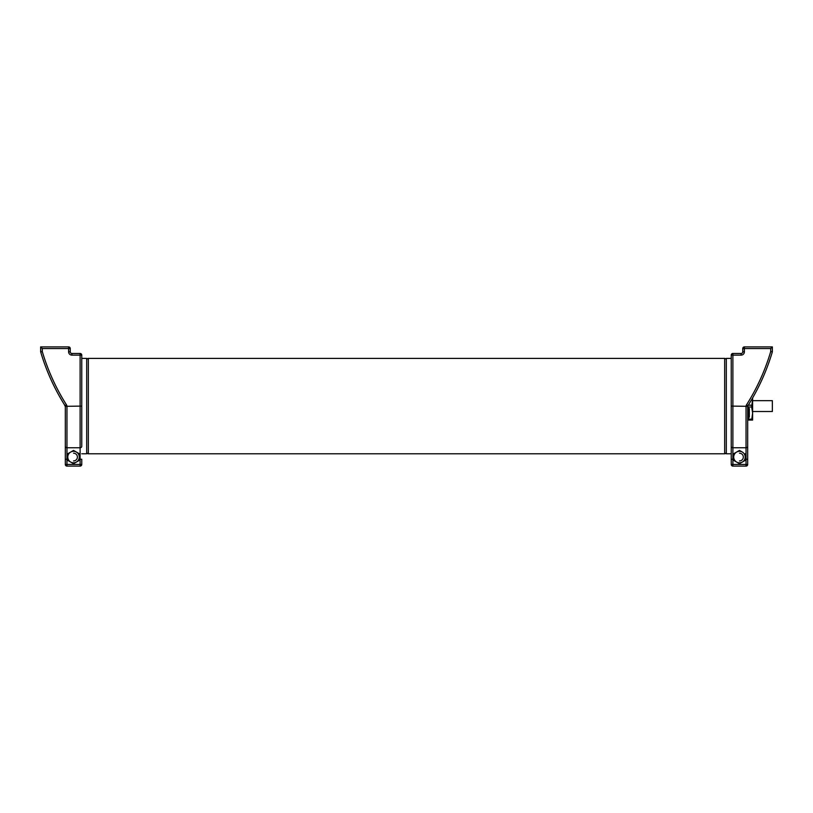 <?xml version="1.0" encoding="UTF-8"?>
<svg xmlns="http://www.w3.org/2000/svg" width="813" height="813" viewBox="0 0 813 813"><rect width="100%" height="100%" fill="white"/><g stroke="black" fill="none" stroke-linecap="round" stroke-linejoin="round"><path stroke-width="1.22" d="M752.614 397.933L752.614 400.667L772.35 400.667L772.35 411.51L752.614 411.51L752.614 415.545L752.584 397.994M726.314 360.047A1.646 1.646 0 0 0 724.668 358.401L724.668 453.776A1.646 1.646 0 0 0 726.314 452.13M86.686 452.13A1.646 1.646 0 0 0 88.332 453.776L88.332 358.401L724.668 358.401M86.686 360.047A1.646 1.646 0 0 1 88.332 358.401M731.243 453.776L726.314 453.776L726.314 358.401L731.243 358.401L731.243 453.776M732.889 353.472L732.889 355.118L741.11 355.118L741.11 353.472A1.646 1.646 0 0 0 742.757 351.826L744.393 351.826L744.393 348.543L770.704 348.543L770.704 351.592A212.112 212.112 0 0 1 746.547 404.803A3.293 3.293 0 0 0 746.08 406.094L747.686 406.571L747.686 446.317L747.706 406.327A1.646 1.646 0 0 1 747.94 405.687A213.758 213.758 0 0 0 772.35 351.826L772.35 346.897L744.393 346.897A1.646 1.646 0 0 0 742.757 348.543L742.757 351.826A1.646 1.646 0 0 1 741.11 353.472L732.889 353.472A1.646 1.646 0 0 0 731.243 355.118A1.646 1.646 0 0 1 732.889 353.472L741.11 353.472A1.646 1.646 0 0 0 742.757 351.826L742.757 348.543L744.393 348.543L744.393 346.897M73.536 453.197A3.862 3.862 0 0 1 77.398 457.058A3.862 3.862 0 0 1 73.536 460.93A3.862 3.862 0 0 0 77.398 457.058A3.862 3.862 0 0 0 73.536 453.197M67.784 457.058A5.752 5.752 0 0 0 76.412 462.048L73.536 463.705L67.784 460.382L67.784 453.735L73.536 450.412L76.412 452.079A5.752 5.752 0 0 0 67.784 457.058L67.784 453.735L73.536 450.412L79.288 453.735L79.288 457.058A5.752 5.752 0 0 0 76.412 452.079L79.288 453.735L79.288 460.382L76.412 462.048A5.752 5.752 0 0 0 79.288 457.058M739.464 453.197A3.862 3.862 0 0 1 743.326 457.058A3.862 3.862 0 0 1 739.464 460.93A3.862 3.862 0 0 0 743.326 457.058A3.862 3.862 0 0 0 739.464 453.197M745.216 460.382L739.464 463.705L745.216 460.382L745.216 453.735L745.216 457.058A5.752 5.752 0 0 0 742.34 452.079L739.464 450.412L742.34 452.079A5.752 5.752 0 0 0 733.712 457.058A5.752 5.752 0 0 0 742.34 462.048A5.752 5.752 0 0 0 745.216 457.058M739.464 463.705L733.712 460.382L739.464 463.705M733.712 457.058L733.712 453.735L739.464 450.412L733.712 453.735L733.712 460.382M81.757 453.776L86.686 453.776L86.686 358.401L81.757 358.401L81.757 446.317A1.646 1.433 0 0 1 80.111 447.75L66.961 447.75A1.646 1.433 180 0 1 65.314 446.317L65.314 448.837M751.659 406.988L752.614 399.102L752.614 420.067L751.659 420.067L752.614 413.075L751.659 406.988L747.686 406.988M751.659 405.189L748.255 405.189M747.686 407.73L748.509 407.73L748.509 418.38L747.686 418.38M751.659 419.173L747.686 419.173M748.509 418.38L749.332 416.957L749.332 408.553L748.509 407.73M751.659 420.067L747.686 420.067M748.743 404.407L749.332 403.461M70.243 348.543L42.296 348.543L40.65 346.897L68.607 346.897A1.646 1.646 0 0 1 70.243 348.543L70.243 351.826A1.646 1.646 0 0 0 71.89 353.472L80.111 353.472A1.646 1.646 0 0 1 81.757 355.118L81.757 358.401M42.296 348.543L42.296 351.592L40.691 351.948M42.296 351.592A212.112 212.112 0 0 0 66.453 404.803A3.293 3.293 0 0 1 66.92 406.094L65.294 406.327A1.646 1.646 0 0 0 65.06 405.687A213.758 213.758 0 0 1 40.65 351.826L40.65 346.897M66.453 404.803L65.06 405.687L65.314 406.571L64.339 404.549M65.314 446.317L65.314 464.457A1.646 1.646 0 0 0 66.961 466.103L80.111 466.103A1.646 1.646 0 0 0 81.757 464.457L81.757 459.243L80.111 459.243L80.111 464.457L81.757 464.457M65.294 406.327L81.757 406.094L81.757 355.118L71.89 355.118A3.293 3.293 0 0 1 68.607 351.826L68.607 346.897M79.288 460.382L73.536 463.705L67.784 460.382M65.314 406.571L65.314 449.213M66.961 466.103L80.111 466.103L80.111 464.457L66.961 464.457L66.961 466.103M770.704 348.543L772.35 346.897L772.35 351.826L772.35 346.897L772.35 351.826L772.35 346.897L772.35 351.826L770.704 351.592M747.686 449.213L747.686 406.571L748.234 405.22M747.686 446.317L747.686 464.457A1.646 1.646 0 0 1 746.039 466.103L732.889 466.103A1.646 1.646 0 0 1 731.243 464.457L731.243 446.317A1.646 1.433 180 0 0 732.889 447.75L746.039 447.75A1.646 1.433 0 0 0 747.686 446.317M747.706 406.327L731.243 406.094L731.243 355.118L732.889 355.118L732.889 459.243L731.243 459.243M747.686 408.553L749.332 408.553M70.243 351.826L68.607 351.826M71.89 353.472L71.89 355.118M80.111 353.472L80.111 459.243L79.288 459.243M66.961 406.581L66.961 459.243L65.314 459.243M67.784 459.243L66.961 459.243L66.961 464.457L65.314 464.457M741.11 355.118A3.293 3.293 0 0 0 744.393 351.826A3.293 3.293 0 0 1 741.11 355.118M746.547 404.803L747.94 405.687M746.039 406.581L746.039 459.243L747.686 459.243M733.712 459.243L732.889 459.243L732.889 464.457L731.243 464.457M746.039 466.103L746.039 464.457L732.889 464.457L732.889 466.103M747.686 464.457L746.039 464.457L746.039 459.243L745.216 459.243M88.332 453.776L724.668 453.776"/></g></svg>
